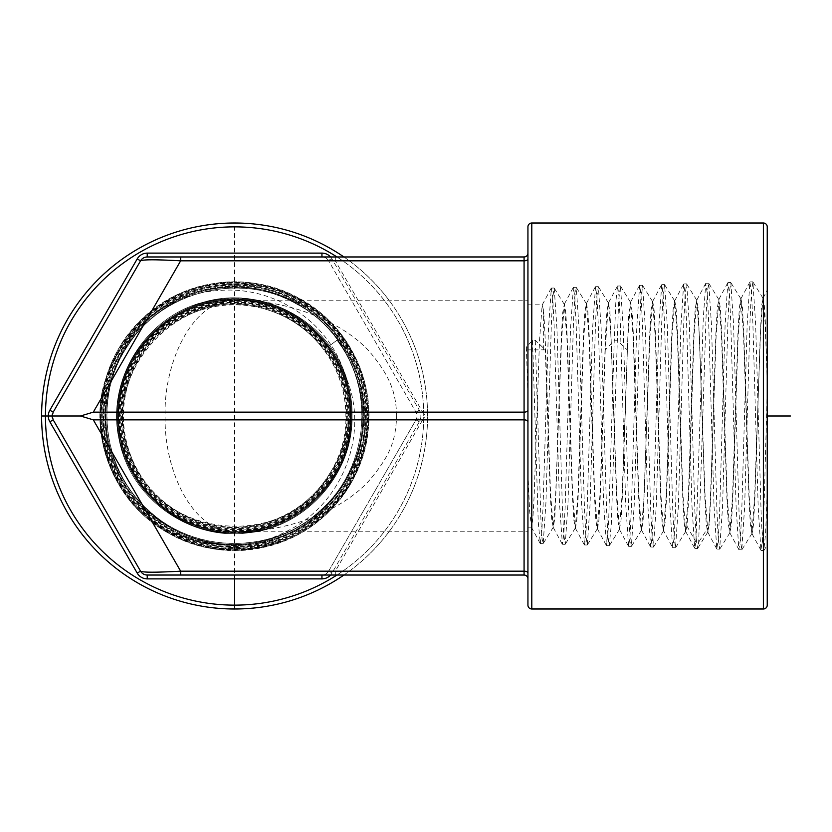 <?xml version="1.0" encoding="UTF-8"?>
<svg xmlns="http://www.w3.org/2000/svg" width="832" height="832" viewBox="0 0 832 832"><rect width="100%" height="100%" fill="white"/><g stroke="black" fill="none" stroke-linecap="round" stroke-linejoin="round"><path stroke-width="0.62" stroke-dasharray="4.16 3.12" d="M396.698 416C395.834 396.302 393.058 380.39 371.602 354.12C351.187 329.16 300.04 299.905 234.593 300.206C164.029 300.03 116.293 362.648 118.799 416C117.208 478.962 174.814 534.945 237.63 531.534C298.293 531.388 351.562 476.57 350.002 416C352.955 491.338 270.15 551.834 199.181 526.074C152.318 511.805 118.144 465.026 118.83 416C117.156 354.13 172.713 298.48 234.645 300.071C296.577 298.438 352.227 353.974 350.698 416C352.269 476.934 298.678 532.074 237.65 532.23C174.46 535.652 116.511 479.336 118.144 416C116.376 352.612 174.335 296.078 237.723 299.416C298.927 299.489 352.841 354.744 351.385 416C352.955 477.298 299.052 532.761 237.671 532.917C174.106 536.359 115.814 479.71 117.458 416C115.679 352.248 173.982 295.37 237.744 298.73C299.302 298.802 353.527 354.39 352.071 416C353.371 474.001 305.614 527.571 247.78 532.896C190.226 540.706 131.581 499.231 119.766 442.302C104.832 383.75 143.042 318.448 201.469 302.786C256.942 285.199 321.963 316.025 343.46 370.178C326.82 321.079 273.988 285.906 219.513 290.462C165.058 293.322 114.265 335.92 102.138 391.924C96.138 427.794 103.106 460.938 123.042 491.369C159.505 542.547 232.315 559.562 285.449 531.918C341.962 505.409 369.106 435.136 347.162 380.245C330.179 322.317 264.316 285.574 206.17 301.517C147.326 314.735 106.496 378.061 118.695 437.05C128.128 496.548 188.677 541.278 248.258 532.823C305.895 527.28 353.35 473.824 352.061 416C353.704 352.102 295.246 295.298 231.504 298.75C169.946 298.906 115.887 354.536 117.468 416C115.825 479.71 174.106 536.349 237.671 532.906C299.042 532.75 352.945 477.287 351.374 416C353.007 352.477 294.892 296.005 231.514 299.437C170.321 299.593 116.574 354.89 118.154 416C117.468 465.317 151.84 512.366 198.973 526.708C270.358 552.635 353.652 491.774 350.688 416C352.31 352.851 294.538 296.712 231.535 300.123C170.706 300.279 117.27 355.254 118.841 416C116.771 470.413 163.769 531.45 234.593 531.794C280.613 531.929 315.765 504.338 330.845 480.366C347.402 452.993 349.461 438.526 350.386 416A115.794 115.794 0 0 1 234.593 531.794A115.794 115.794 0 0 1 198.328 306.03A115.794 115.794 0 0 1 327.662 347.121C338.26 361.525 345.197 377.51 348.473 395.075A115.794 115.794 0 0 1 350.386 416L396.698 416C395.408 438.526 392.527 452.993 369.356 480.366C348.234 504.338 299.031 531.929 234.593 531.794C192.098 531.45 163.904 470.413 165.11 416C163.613 362.648 192.254 300.03 234.593 300.206L527.935 300.206L527.935 349.877L545.303 349.835L535.267 340.205L532.553 340.257L526.365 347.121L527.935 347.121M526.365 347.121L527.935 395.075L527.935 531.794L527.935 300.206M762.798 298.022L764.15 303.014L765.18 317.658L767.239 380.245L765.107 322.462L762.975 298.158L761.446 306.758L754.655 496.111L751.941 533.499L750.381 524.649L749.008 499.127L743.569 335.067L740.896 298.844L739.346 307.674L737.963 333.112L732.534 496.694L729.862 532.813L728.302 524.014L726.929 498.638L721.49 335.546L718.817 299.53L717.267 308.308L715.884 333.601L713.128 416C711.651 465.317 710.174 512.366 708.698 526.708L707.606 532.262L706.233 523.38L704.85 498.16L699.421 336.066L696.748 300.217L695.188 308.942L693.805 334.09L688.376 495.716L685.526 531.575L684.154 522.746L682.77 497.671L677.342 336.513L674.669 300.903L673.109 309.577L671.736 334.568L666.297 495.217L663.447 530.889L662.074 522.111L660.691 497.182L655.262 337.012L652.59 301.59L651.03 310.211L649.657 335.057L644.218 494.759L641.378 530.202L639.995 521.477L638.612 496.704L633.183 337.511L630.51 302.276L628.67 314.746L622.149 494.27L619.299 529.526L617.916 520.842L616.533 496.215L611.104 338L608.442 302.962L606.882 311.47L605.498 336.024L600.07 493.782L597.22 528.84L595.837 520.208L594.454 495.737L589.025 338.447L586.362 303.649L584.802 312.104L583.419 336.513L577.99 493.272L575.318 528.008L573.758 519.574L572.385 495.248L566.956 338.957L564.283 304.335L562.723 312.738L561.34 336.991L555.911 492.825L553.238 527.322L551.678 518.939L550.306 494.759L545.303 349.835M763.121 298.012L767.239 290.17L767.239 491.369L765.606 533.458L763.807 550.514L762.445 540.509L761.093 512.075L755.643 324.189L752.918 281.944L751.41 291.793L750.048 320.154L744.609 507.582L741.728 549.827L740.366 539.874L739.014 511.576L733.564 324.646L730.839 282.63L729.331 292.427L727.969 320.642L722.53 507.104L719.649 549.141L718.297 539.23L716.934 511.087L711.485 325.125L708.77 283.317L707.377 291.45L706.129 315.12L698.672 542.131L697.58 548.454L696.218 538.626L694.855 510.64L689.416 325.666L686.691 284.014L685.173 293.696L683.821 321.61L678.371 506.126L675.501 547.768L674.138 537.961L672.776 510.099L667.337 326.082L664.612 284.69L663.094 294.341L661.742 322.098L656.292 505.606L653.422 547.082L652.059 537.358L650.697 509.673L645.258 326.612L642.533 285.376L641.014 294.986L639.662 322.618L634.213 505.19L631.342 546.395L629.98 536.702L628.618 509.163L623.178 327.111L620.464 286.073L618.634 300.321L611.312 524.451L609.263 545.709L607.901 536.089L606.549 508.695L601.099 327.61L598.385 286.759L596.866 296.223L595.504 323.544L590.065 504.182L587.34 544.908L585.822 535.423L584.459 508.165L579.02 328.026L576.306 287.435L574.787 296.878L573.425 324.043L567.986 503.672L565.271 544.211L563.753 534.82L562.39 507.738L556.951 328.557L554.226 288.132L552.708 297.523L551.346 324.563L545.906 503.246L543.192 543.535L542.058 538.782L541.091 524.628L535.267 340.205M762.934 298.189L760.219 336.097L754.79 500.365L753.438 525.034L752.086 533.645L749.226 496.829L743.808 332.998L742.425 307.59L741.042 298.698L738.192 335.41L732.763 498.763L731.38 524.098L730.007 532.958L727.147 496.33L721.729 333.486L720.346 308.225L718.962 299.385L716.113 335.878L710.684 498.306L709.311 523.474L707.928 532.272L705.068 495.841L698.266 308.849L696.696 300.248L694.034 336.357L691.371 416C689.894 465.026 688.418 511.805 686.941 526.074L685.651 531.409L682.989 495.383L677.57 334.454L676.187 309.494L674.814 300.758L671.954 336.866L666.536 497.297L665.153 522.194L663.572 530.712L672.61 547.518L669.885 505.554L664.456 321.932L663.094 294.31L661.742 284.658L658.85 326.622L653.422 509.787L652.059 537.358L650.697 546.998L647.806 505.097L642.377 322.41L641.014 294.934L639.662 285.345L636.771 327.184L631.342 509.361L629.98 536.754L628.618 546.312L625.737 504.639L620.298 322.941L618.946 295.599L617.583 286.031L615.826 301.912L614.255 340.278L608.473 526.666L606.549 545.626L603.658 504.161L598.218 323.43L596.866 296.223L595.504 286.718L592.613 328.12L587.184 508.383L585.822 535.486L584.47 544.939L581.568 503.61L576.139 323.866L574.787 296.837L573.425 287.404L570.534 328.567L565.105 507.842L563.742 534.82L562.39 544.253L559.499 503.162L554.06 324.355L552.708 297.471L551.346 288.09L548.454 329.129L543.026 507.426L541.663 534.217L540.311 543.566L538.242 521.976L532.553 340.257M663.572 530.712L660.91 494.874L655.491 334.942L654.108 310.118L652.735 301.444L649.875 337.334L643.074 521.56L641.493 530.036L638.83 494.406L633.412 335.431L632.029 310.762L630.656 302.13L627.796 337.865L622.378 496.33L620.994 520.926L619.414 529.35L616.762 493.948L609.96 311.386L608.379 303.004L605.238 350.064L614.255 340.278L616.97 340.236L627.006 349.669M605.238 350.064L600.298 495.841L598.915 520.291L597.532 528.85L594.682 493.459L589.254 336.378L587.881 312.01L586.498 303.493L583.638 338.811L578.219 495.342L576.836 519.657L575.463 528.164L572.593 492.918L567.174 336.877L565.802 312.655L564.418 304.179L561.558 339.279L554.757 519.022L553.176 527.28L550.524 492.461L547.862 416C546.364 368.17 544.866 322.66 543.369 309.598L542.162 305.022L539.49 340.912L534.165 495.737L532.834 519.012L531.502 527.166L529.62 511.035L527.935 472.93L527.935 527.166L527.935 349.877M767.239 391.924L764.161 502.206L762.632 537.805L760.926 550.274L758.202 507.52L752.773 320.008L751.41 291.782L749.882 282.069L747.167 324.709L741.728 511.763L740.366 539.916L738.837 549.588L736.122 507.021L730.694 320.497L729.331 292.417L727.802 282.755L725.088 325.187L719.649 511.285L718.297 539.282L716.758 548.891L714.043 506.532L708.614 320.975L707.252 293.051L705.723 283.442L703.279 318.386L695.947 542.048L694.689 548.215L691.974 506.106L686.535 321.485L685.173 293.696L683.644 284.128L680.93 326.186L675.49 510.328L674.138 538.023L672.61 547.518M767.239 605.134L767.239 226.866M767.239 380.245L767.239 545.106L763.963 550.399M543.369 349.877L543.369 309.598M527.935 395.075L527.935 472.93M527.935 226.866L527.935 605.134M527.935 573.092L527.935 421.793L527.935 573.092A3.858 1.934 0 0 0 524.077 571.168L335.317 571.168L335.317 575.026L147.233 575.026M527.935 410.207L527.935 258.908L527.935 410.207A3.858 1.934 0 0 1 524.077 412.142L422.666 412.142C425.516 414.721 425.516 417.3 422.666 419.858A7.717 3.453 -150 0 0 415.99 419.858L328.63 571.168A7.717 7.717 0 0 1 321.942 575.026A7.717 7.717 90 0 0 328.63 571.168C328.047 572.551 330.273 572.551 335.317 571.168L422.666 419.858L524.077 419.858A3.858 1.934 0 0 1 527.935 421.793M527.935 253.115L527.935 258.908L527.935 253.115A3.858 3.858 0 0 1 524.077 256.974L524.077 260.832A3.858 1.934 0 0 0 527.935 258.908M140.546 260.832A7.717 7.717 0 0 1 147.233 256.974L335.317 256.974L335.317 260.832L524.077 260.832L524.077 575.026A3.858 3.858 0 0 1 527.935 578.885M140.546 571.168L53.196 419.858A7.717 7.717 0 0 1 52.614 418.621M327.662 347.121L337.012 340.205L327.662 347.121M330.065 472.93A111.166 111.166 0 0 1 165.589 503.152A111.166 111.166 0 0 1 157.279 336.128A111.166 111.166 0 0 1 323.939 349.877A111.166 111.166 0 0 0 266.76 309.598C182.894 279.531 94.578 374.837 130.946 456.175C158.891 540.769 288.382 551.658 330.065 472.93C345.561 449.623 351.697 423.675 348.473 395.075M266.76 309.598C312.718 322.67 346.58 368.181 345.894 416C347.485 475.498 294.122 528.965 234.551 527.478C174.99 529.048 121.472 475.634 122.949 416C121.347 356.325 174.876 302.682 234.624 304.179C294.372 302.598 348.057 356.179 346.58 416C348.182 475.862 294.497 529.662 234.551 528.164C174.626 529.745 120.775 476.008 122.262 416C120.65 355.95 174.502 301.985 234.624 303.493C294.736 301.902 348.754 355.815 347.266 416C348.878 476.226 294.861 530.358 234.551 528.85C174.262 530.442 120.078 476.372 121.576 416C121.732 391.82 128.773 369.845 142.719 350.064C169.458 311.584 221.541 293.571 266.386 307.341C313.654 320.31 348.67 366.943 347.953 416C349.565 476.632 295.194 531.055 234.551 529.526C173.909 531.138 119.392 476.767 120.89 416C119.257 355.222 173.774 300.602 234.624 302.13C295.464 300.518 350.147 355.077 348.639 416C350.366 478.078 293.602 533.458 231.514 530.182C171.579 530.109 118.778 475.987 120.203 416C118.654 355.971 171.454 301.631 231.577 301.486C293.842 298.106 350.927 353.59 349.326 416C351.062 478.452 293.956 534.165 231.494 530.868C171.194 530.795 118.082 476.351 119.517 416C117.957 355.607 171.07 300.945 231.556 300.799C294.195 297.398 351.624 353.215 350.012 416C351.614 353.226 294.185 297.409 231.556 300.81C171.08 300.955 117.967 355.618 119.527 416C117.905 478.587 175.167 534.238 237.619 530.847C297.908 530.702 350.865 476.206 349.315 416C350.927 353.6 293.831 298.116 231.577 301.496C171.454 301.642 118.664 355.971 120.214 416C118.602 478.213 175.521 533.53 237.598 530.161C297.534 530.015 350.168 475.852 348.629 416C349.242 368.774 317.127 323.534 272.386 308.547C226.106 291.502 170.217 309.171 142.168 349.669C128.149 369.564 121.056 391.674 120.9 416C119.392 476.736 173.898 531.128 234.551 529.526C295.225 531.045 349.565 476.59 347.942 416C349.44 355.451 295.1 301.215 234.624 302.817C174.148 301.309 119.964 355.597 121.586 416C120.089 476.362 174.262 530.431 234.551 528.84C294.85 530.348 348.868 476.226 347.256 416C348.743 355.815 294.726 301.912 234.624 303.503C174.512 301.995 120.661 355.961 122.273 416C120.786 475.998 174.637 529.734 234.551 528.154C294.486 529.651 348.171 475.852 346.57 416C348.046 356.19 294.362 302.609 234.624 304.19C174.876 302.692 121.358 356.325 122.959 416C121.482 475.634 175.001 529.038 234.551 527.467C294.122 528.954 347.474 475.488 345.883 416C345.665 391.602 338.364 369.543 323.991 349.835M123.042 491.369C152.786 536.567 211.401 559.78 263.983 547.238C319.259 535.652 363.397 485.826 368.254 429.614C374.379 375.97 344.323 320.684 296.026 296.66C248.362 271.388 185.983 279.167 146.016 315.318C105.123 350.418 89.596 411.278 108.638 461.635C127.078 514.79 181.896 552.094 238.046 549.786C291.824 549.047 342.638 512.366 360.266 461.604C380.141 409.094 362.014 345.446 317.522 311.303C275.85 277.462 213.45 273.062 167.482 300.674C118.674 328.182 91.842 388.534 104.094 443.154C114.369 495.726 159.349 539.011 212.222 547.269C267.218 557.419 326.373 528.341 351.926 478.67C378.924 429.77 370.063 364.52 331.063 324.605C294.809 285.386 233.969 272.241 184.798 292.937C135.096 312.343 100.662 364.125 101.972 417.404C101.795 473.106 140.795 525.907 194.012 542.131C256.214 563.586 330.481 530.15 355.649 469.446C382.294 412.09 360.006 338.021 306.218 304.907C251.805 268.185 171.61 281.268 131.706 333.278C89.554 383.5 94.193 464.516 141.69 509.579C187.19 556.681 268.154 560.518 317.866 518.024C367.37 479.17 381.014 403.406 348.244 349.773C316.545 292.646 239.512 268.07 180.648 296.202C120.598 321.734 88.161 395.689 109.97 457.101C128.471 517.015 194.095 556.733 255.684 545.355C320.133 536.234 370.469 473.325 365.29 408.522C362.939 343.554 305.698 286.998 240.791 285.397C176.01 280.956 113.859 331.926 105.508 396.23C94.879 457.735 135.179 522.558 194.938 540.259C256.225 561.246 329.254 528.154 353.891 468.333C381.118 409.646 355.857 333.653 299.01 302.952C243.547 269.786 165.433 286.957 129.012 340.236C90.095 392.101 99.33 471.962 148.97 513.552C195.01 555.558 271.346 556.254 318.094 515.154C368.451 474.542 379.101 395.065 341.307 342.68C305.854 288.662 227.885 270.317 172.12 302.775C114.972 332.738 89.128 408.439 115.95 467.033C139.35 524.472 207.636 557.731 267.218 540.8C329.826 525.845 373.391 458.983 361.826 395.751C353.288 334.474 295.412 285.563 233.646 287.321C171.86 286.582 114.889 336.409 107.38 397.665C96.876 460.928 141.409 526.802 203.944 540.654C263.505 556.525 330.814 522.319 353.101 464.932C378.768 406.328 351.863 331.718 294.798 302.983C239.054 271.752 162.271 291.21 128.138 345.124C93.122 395.574 102.419 470.215 148.658 510.515C194.896 554.382 273.915 554.403 320.143 510.64C368.264 468.957 375.991 390.426 337.012 340.205M102.138 391.924C91.27 447.377 119.964 507.489 169.863 533.884C221.052 563.025 290.493 552.573 330.824 509.746C370.729 469.893 380.463 404.134 353.86 354.474C328.723 304.054 269.495 274.03 214.022 283.514C158.298 291.387 111.103 338 102.544 393.567C91.842 451.246 124.322 513.167 177.788 537.139C230.454 562.827 298.73 548.059 336.055 502.986C373.162 460.897 378.664 394.992 349.118 347.37C320.965 298.906 260.27 272.834 205.795 285.771C150.956 297.107 107.058 346.372 102.076 402.085C95.472 457.631 128.274 514.81 179.483 537.16C232.17 562.11 299.926 546.634 336.534 501.363C372.954 459.056 377.666 393.442 347.724 346.403C318.011 296.4 253.302 271.45 197.766 288.527C141.7 303.794 100.422 359.445 102.055 417.456C101.899 473.106 140.878 525.845 194.043 542.048C256.204 563.493 330.418 530.078 355.576 469.414C382.2 412.1 359.923 338.073 306.166 304.98C251.794 268.289 171.652 281.351 131.768 333.33C89.648 383.521 94.276 464.485 141.752 509.517C187.221 556.587 268.133 560.425 317.814 517.962C367.286 479.128 380.921 403.416 348.171 349.814C316.493 292.729 239.512 268.164 180.679 296.275C120.671 321.797 88.254 395.71 110.053 457.07C128.534 516.953 194.116 556.639 255.674 545.272C320.081 536.151 370.386 473.294 365.196 408.533C362.856 343.606 305.646 287.082 240.781 285.48C176.041 281.05 113.942 331.978 105.591 396.25C94.973 457.704 135.242 522.486 194.969 540.186C256.214 561.153 329.191 528.081 353.808 468.302C381.025 409.646 355.774 333.705 298.969 303.025C243.537 269.88 165.474 287.04 129.074 340.278C90.189 392.122 99.414 471.921 149.032 513.479C195.031 555.464 271.326 556.161 318.042 515.091C368.368 474.51 379.007 395.075 341.234 342.722C305.802 288.746 227.895 270.41 172.162 302.848C115.055 332.79 89.222 408.439 116.022 467.002C139.412 524.399 207.657 557.638 267.197 540.727C329.763 525.772 373.298 458.962 361.743 395.762C353.205 334.526 295.37 285.646 233.646 287.404C171.902 286.666 114.972 336.461 107.463 397.675C96.97 460.907 141.471 526.729 203.965 540.571C263.484 556.431 330.751 522.246 353.018 464.901C378.664 406.338 351.79 331.77 294.757 303.056C239.044 271.846 162.313 291.294 128.201 345.176C93.215 395.585 102.502 470.184 148.72 510.453C194.927 554.289 273.884 554.31 320.081 510.578C368.17 468.926 375.898 390.437 336.939 340.257M350.386 416C349.762 396.302 347.776 380.39 332.457 354.12C317.876 329.16 281.341 299.905 234.593 300.206M343.46 370.178A118.123 118.123 0 0 1 347.162 380.245M234.593 223.007A192.993 192.993 0 0 1 427.575 416A192.993 192.993 0 0 1 234.593 608.993A192.993 192.993 0 0 1 41.6 416A192.993 192.993 0 0 1 234.593 223.007L234.593 575.026M343.938 575.026A192.993 192.993 0 0 0 343.938 256.974M52.156 416L767.239 416L52.156 416A7.717 7.717 0 0 1 52.27 414.679M52.614 413.379A7.717 7.717 0 0 1 53.196 412.142M321.942 256.974A7.717 7.717 0 0 1 328.63 260.832A7.717 7.717 0 0 0 321.942 256.974A7.717 7.717 0 0 1 328.63 260.832L415.99 412.142A7.717 3.453 -30 0 0 422.666 412.142L335.317 260.832C330.273 259.449 328.047 259.449 328.63 260.832L415.99 412.142A7.717 7.717 0 0 1 415.99 419.858L415.99 412.142A7.717 7.717 0 0 1 415.99 419.858L328.63 571.168L331.968 573.092A11.575 11.575 0 0 1 330.574 575.026M578.594 416L692.286 416M234.593 416L713.201 416M678.486 416L716.102 416M531.794 416L763.381 416M686.941 526.074L695.947 542.048L698.672 542.131L708.698 526.708M531.794 223.007L531.794 608.993M763.381 608.993L763.381 223.007M336.97 575.026A189.134 189.134 0 0 0 336.97 256.974M330.574 256.974A11.575 11.575 0 0 1 331.968 258.908L419.328 410.207A11.575 11.575 0 0 1 419.328 421.793L331.968 573.092M142.719 350.064L142.168 349.669M199.181 526.074L198.973 526.708M118.799 416L165.11 416M234.593 226.866A189.134 189.134 0 0 1 423.717 416A189.134 189.134 0 0 1 234.593 605.134A189.134 189.134 0 0 1 45.458 416A189.134 189.134 0 0 1 234.593 226.866M415.99 419.858L419.328 421.793M328.63 260.832L331.968 258.908M415.99 412.142L419.328 410.207M234.593 531.794L527.935 531.794M619.476 529.381L609.419 545.594M608.431 302.962L598.385 286.759M597.397 528.694L587.34 544.898M586.352 303.649L576.306 287.435M575.318 528.008L565.261 544.211M564.283 304.335L554.226 288.132M553.238 527.322L543.182 543.535M760.926 550.274L751.889 533.468M749.882 282.079L740.854 298.875M738.847 549.588L729.81 532.782M727.802 282.755L718.775 299.562M716.768 548.891L707.73 532.085M705.723 283.442L696.696 300.248M751.941 533.499L741.884 549.713M762.975 298.158L752.918 281.944M740.896 298.844L730.839 282.63M729.862 532.813L719.805 549.026M718.817 299.53L708.77 283.317M641.493 530.026L650.53 546.832M652.538 301.621L661.565 284.814M674.617 300.945L683.644 284.138M685.651 531.409L694.689 548.215M639.486 285.511L630.458 302.318M628.451 546.156L619.414 529.35M617.406 286.198L608.379 303.004M697.58 548.454L694.855 548.371M686.535 283.889L683.821 283.972M675.501 547.768L672.776 547.685M664.456 284.575L661.742 284.658M653.422 547.082L650.697 546.998M642.377 285.262L639.662 285.345M631.342 546.395L628.618 546.312M620.308 285.948L617.583 286.031M763.807 550.514L761.093 550.43M752.773 281.83L750.048 281.913M741.728 549.827L739.014 549.744M730.694 282.516L727.969 282.599M719.649 549.141L716.934 549.058M708.614 283.202L705.9 283.286M707.782 532.126L697.726 548.34M696.748 300.217L686.691 284.014M685.703 531.44L675.646 547.643M674.669 300.903L664.612 284.69M663.624 530.754L653.578 546.957M652.59 301.59L642.533 285.386M641.545 530.067L631.498 546.281M630.51 302.276L620.454 286.073M609.263 545.709L606.549 545.626M598.229 286.634L595.504 286.718M587.184 545.022L584.47 544.939M576.15 287.31L573.425 287.404M565.105 544.336L562.39 544.253M554.07 288.007L551.346 288.09M543.026 543.66L540.311 543.566M597.334 528.663L606.372 545.47M595.327 286.884L586.3 303.69M584.293 544.773L575.255 527.966M573.258 287.56L564.221 304.377M562.214 544.086L553.176 527.28M551.169 288.257L542.162 305.032M540.134 543.41L531.305 526.978M527.935 527.166L531.502 527.166M527.935 304.834L542.36 304.834"/><path stroke-width="1.25" d="M763.381 223.007A3.858 3.858 0 0 1 767.239 226.866L767.239 605.134A3.858 3.858 0 0 1 763.381 608.993L531.794 608.993L531.794 223.007L763.381 223.007L763.381 608.993M531.794 608.993A3.858 3.858 0 0 1 527.935 605.134L527.935 226.866A3.858 3.858 0 0 1 531.794 223.007M180.658 575.026L147.233 575.026A7.717 7.717 0 0 1 140.546 571.168C142.844 572.53 156.218 572.53 180.658 571.168L180.658 575.026L524.077 575.026A3.858 3.858 0 0 1 527.935 578.885M321.942 253.115L321.942 256.974L524.077 256.974L524.077 412.142L93.309 412.142L80.496 416L93.309 419.858L180.658 571.168L524.077 571.168L524.077 575.026L321.942 575.026L321.942 578.885L147.233 578.885A11.575 11.575 0 0 1 137.207 573.092L49.847 421.793A11.575 11.575 0 0 1 49.847 410.207L137.207 258.908A11.575 11.575 0 0 1 147.233 253.115L321.942 253.115A11.575 11.575 0 0 1 330.574 256.974M524.077 256.974A3.858 3.858 0 0 0 527.935 253.115A3.858 3.858 0 0 1 524.077 256.974L147.233 256.974L147.233 253.115M137.207 573.092L140.546 571.168A7.717 7.717 0 0 0 147.233 575.026A7.717 7.717 0 0 1 140.546 571.168L53.196 419.858L52.156 416L53.196 412.142L140.546 260.832C142.844 259.47 156.218 259.47 180.658 260.832L180.658 256.974M49.847 410.207L53.196 412.142L140.546 260.832A7.717 7.717 0 0 1 147.233 256.974A7.717 7.717 0 0 0 140.546 260.832L137.207 258.908M52.614 418.621A7.717 7.717 0 0 1 52.156 416L80.496 416M343.938 256.974A192.993 192.993 0 0 0 41.6 416A192.993 192.993 0 0 0 343.938 575.026M52.27 414.679A7.717 7.717 0 0 1 52.614 413.379M41.6 416L52.156 416L41.6 416M767.239 416L790.4 416L767.239 416M234.593 223.007A192.993 192.993 0 0 0 41.6 416A192.993 192.993 0 0 0 234.593 608.993L234.593 575.026M93.309 419.858L524.077 419.858L524.077 571.168A3.858 1.934 180 0 1 527.935 573.092M147.233 575.026L147.233 578.885M330.574 575.026A11.575 11.575 0 0 1 321.942 578.885M527.935 258.908A3.858 1.934 180 0 1 524.077 260.832L180.658 260.832L93.309 412.142M527.935 421.793A3.858 1.934 180 0 0 524.077 419.858L524.077 412.142A3.858 1.934 180 0 0 527.935 410.207M53.196 419.858L49.847 421.793M336.97 256.974A189.134 189.134 0 0 0 45.458 416A189.134 189.134 0 0 0 336.97 575.026"/></g></svg>

